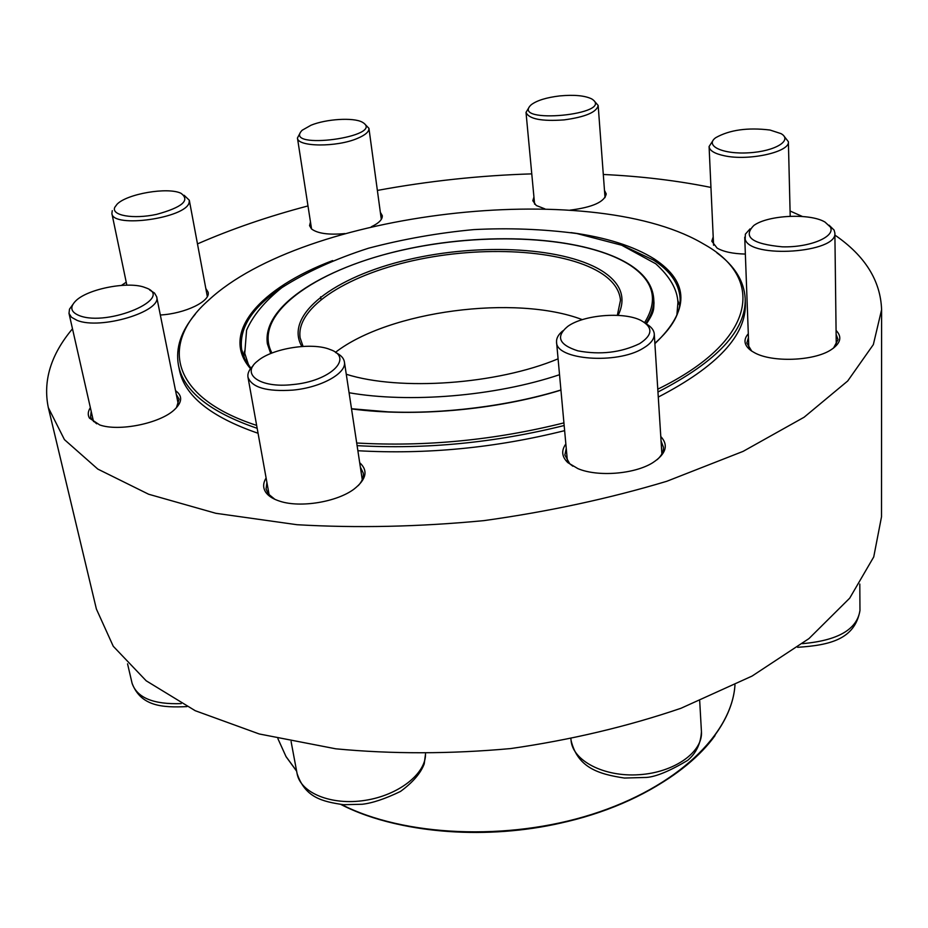 <?xml version="1.0" encoding="UTF-8"?>
<svg xmlns="http://www.w3.org/2000/svg" width="928" height="928" viewBox="0 0 928 928"><rect width="100%" height="100%" fill="white"/><g stroke="black" fill="none" stroke-linecap="round" stroke-linejoin="round"><path stroke-width="1.39" d="M829.075 225.191L834.11 230.109L834.875 233.044C837.717 252.926 749.998 258.924 745.184 239.308L745.358 234.169L750.044 228.891M830.351 227.012L825.027 222.094C810.121 212.964 768.036 215.018 753.872 225.446C742.539 236.849 752.005 243.971 782.269 246.825C809.796 247.648 835.884 236.686 830.351 227.012M646.306 323.907C651.294 326.772 653.95 330.136 654.275 333.987C654.46 339.022 650.725 343.801 643.058 348.325C616.923 364.669 555.744 359.867 556.556 342.072C556.29 338.233 558.378 334.486 562.82 330.844M639.612 343.65C652.871 334.985 653.266 327.224 640.784 320.346C623.372 311.472 583.399 314.824 567.704 326.436C555.524 336.609 558.911 344.752 577.866 350.842C600.277 355.041 620.855 352.64 639.612 343.65M335.762 352.605C340.878 355.053 343.754 358.138 344.392 361.862C346.956 373.114 321.32 387.51 292.9 390.108C266.765 391.836 251.801 387.521 247.973 377.174C247.382 373.427 249.122 369.599 253.228 365.678M292.564 384.586C330.31 381.373 354.392 357.628 330.066 349.52C312.179 341.98 272.356 348.244 257.671 360.969C240.248 374.112 260.037 388.368 292.564 384.586M149.744 290.081L154.489 293.016L156.646 296.705C162.226 311.506 100.247 330.217 76.978 320.311L71.502 317.283L68.997 313.386L69.496 309.163L72.697 304.686M79.251 315.59C108.1 327.178 176.169 297.668 145.36 287.668C129.433 280.859 87.94 288.643 75.806 300.834C69.519 307.133 70.667 312.052 79.251 315.59M244.424 351.167L243.809 356.793M679.656 305.59L677.753 300.254M657.778 389.18C756.738 340.843 764.962 278.922 705.605 245.154L700.756 242.359C587.598 178.315 303.862 211.642 208.626 300.173C159.651 343.163 169.534 397.068 256.65 425.407M356.7 443.004C425.546 446.902 494.612 440.197 563.922 422.89M716.892 252.834C734.698 265.93 744.128 281.161 745.184 298.503L745.358 303.247C746.437 335.147 717.414 366.421 658.277 397.068M564.63 430.65C495.494 447.922 426.578 454.616 357.872 450.73M258.065 433.272C210.668 416.916 184.428 395.734 179.348 369.738L178.42 365.087C175.427 347.965 181.076 330.971 195.356 314.093M745.184 298.503C746.263 330.275 717.182 361.444 657.952 392.01M564.166 425.523C494.926 442.772 425.906 449.488 357.106 445.649M257.172 428.318C209.74 412.055 183.489 390.978 178.42 365.087M617.329 315.334L620.484 300.231C619.602 290.452 613.779 281.834 603.003 274.375C568.226 250.618 489.369 245.004 419.7 259.225C350.018 273.284 295.452 306.634 300.127 337.873L303.062 346.399M301.855 346.48C283.504 314.743 334.869 276.66 407.798 259.736C480.611 242.521 567.17 247.15 604.36 272.461C621.621 284.478 626.203 298.781 618.106 315.369M558.088 358.834C496.932 384.447 399.991 391.28 346.272 374.262M377.371 190.426C428.562 180.995 480.031 175.473 531.779 173.872M603.304 174.476C641.341 176.285 677.22 180.612 710.952 187.433M790.076 211.004L802.395 216.479M834.898 235.086C865.012 255.78 880.579 280.662 881.6 309.72L873.341 344.601L847.705 380.99L804.112 417.229L743.119 451.368L666.814 481.272C609.406 498.522 548.46 511.641 483.987 520.62C419.178 526.826 356.862 528.194 297.018 524.714L215.853 513.3L148.619 494.23L97.8 469.081L64.438 439.628L48.314 407.612C42.804 380.793 50.866 354.519 72.488 328.802M121.51 285.383L126.231 282.193M197.478 243.902C231.548 229.019 268.378 216.363 307.98 205.935M881.6 309.72L881.507 516.826L873.735 556.928L849.712 598.154L808.949 638.603L752.063 676.071L681.001 708.261C627.583 726.473 570.836 739.906 510.76 748.56C450.312 754.058 391.999 754.151 335.808 748.815L259.225 733.967L195.205 710.697L146.183 680.792L113.251 646.259L96.396 609.058L48.314 407.612M359.693 462.689C368.288 470.531 366.432 479.312 354.113 489.044C337.108 501.967 300.417 508.045 279.989 501.259C273.47 499.206 268.83 496.376 266.092 492.745C262.844 488.209 262.844 483.291 266.104 478.001M660.771 436.473C668.81 445.231 666.072 454.012 652.581 462.817C634.3 474.22 597.586 477.05 577.912 468.628L567.855 462.643C561.765 456.82 561.104 450.579 565.848 443.955M836.07 330.414C842.45 337.026 840.64 343.569 830.63 350.053C813.369 361.131 772.084 362.546 754.615 352.779L751.61 351.016C744.07 345.61 742.98 339.845 748.304 333.72M175.554 390.676C182.793 395.896 182.317 402.334 174.104 410.002C159.651 423.481 118.842 431.752 99.725 424.943L89.459 418.134C87.592 414.932 87.893 411.44 90.364 407.647M745.358 254.063C732.969 253.773 723.55 251.79 717.124 248.112L711.799 241.187L713.203 236.918M544.968 208.904L536.256 205.494L532.811 200.726L533.936 197.003M604.488 190.426L606.228 193.894C604.638 201.898 592.574 207.315 570.059 210.134M344.868 233.589C328.64 235.062 317.515 233.508 311.506 228.926L309.558 225.655L310.462 221.908M380.341 212.292L382.278 215.632C382.603 219.402 378.937 223.126 371.304 226.78M205.819 288.48L208.139 292.239C210.737 301.217 185.159 313.641 160.324 315.01M833.495 348.128L838.03 339.602L836.116 334.312M748.455 337.583L746.831 342.966L751.703 351.086M566.254 448.398L564.874 454.998L569.792 463.849L572.889 466.216M657.21 459.65C661.594 455.625 663.671 451.507 663.45 447.284L661.061 440.939M266.893 482.363L266.081 489.021L268.273 493.916L274.885 499.334M358.289 485.599C362.175 481.319 363.834 477.143 363.254 473.071L360.354 467.051M91.211 411.382L90.584 416.846L91.559 419.247L96.674 423.794M176.39 407.798L179.081 399.144L176.297 394.412M184.104 195.263L189.312 200.251L189.126 202.571C186.18 218.08 112.694 228.566 111.894 213.544L112.253 210.644M114.817 207.257C110.838 215.482 133.284 219.449 156.635 214.356C182.34 207.292 190.449 200.274 180.983 193.291C167.945 186.83 126.962 193.801 117.079 204.218L114.817 207.257M364.53 123.784L368.938 128.331C369.193 131.672 365.388 135.024 357.512 138.365C336.887 147.39 297.366 147.042 297.447 138.005L300.394 132.449M310.996 125.234L302.192 130.222C281.648 150.939 387.869 136.532 362.175 122.113C353.382 117.276 326.18 118.97 310.996 125.234M594.001 100.7L598.166 105.456C596.739 112.172 585.406 116.986 564.154 119.886C541.581 121.51 528.867 119.016 526.014 112.392L529.296 106.917M559.897 95.897C546.511 97.486 536.952 100.433 531.245 104.736C509.275 124.804 616.644 114.527 591.716 98.913C584.849 95.584 574.246 94.586 559.897 95.897M783.928 136.022L788.382 141.706C790.18 151.925 748.942 161.159 724.582 155.811C714.688 153.735 709.526 150.649 709.085 146.543L713.075 140.383M770.008 130.036C747.69 127.333 729.605 129.885 715.755 137.669C704.317 145.742 722.692 154.5 748.908 152.795C775.158 151.345 793.138 140.302 781.028 133.632L770.008 130.036M802.476 643.649C837.891 640.529 857.054 629.474 859.966 610.485C854.897 639.288 829.899 645.227 797.604 647.303M570.94 739.106L571.068 740.451C572.646 760.728 603.977 777.142 639.079 774.706C674.192 772.537 703.006 752.074 701.44 731.682L699.7 700.93M291.09 741.53L297.076 773.534C300.347 792.941 331.342 805.69 364.982 800.377C398.634 795.308 426.056 773.616 425.5 753.872M127.554 663.845L132.101 683.344C137.066 697.798 153.422 704.549 181.18 703.61M654.866 343.279C672.545 327.642 680.955 312.516 680.073 297.888C678.913 283.365 670.062 270.779 653.532 260.118L623.674 245.978M284.536 285.778C253.24 305.88 238.925 327.085 241.616 349.392L244.795 358.985L250.873 368.23M571.022 232.603C605.996 237.348 633.778 246.14 654.344 258.982C689.562 282.286 689.748 310.497 654.89 343.638M560.941 390.108C496.387 410.072 414.108 417.368 351.526 408.888M250.525 368.683C219.356 333.048 260.269 287.889 332.653 260.582M296.635 771.18L286.068 756.691L277.913 738.665L285.998 756.517L296.6 771.017M341.504 804.53C403.877 836.43 507.291 841.313 592.134 814.285C677.115 787.315 731.89 733.735 734.976 684.98C731.89 734.141 676.814 787.895 591.646 814.819C506.584 841.789 403.1 836.673 340.889 804.46M715.012 735.602C685.896 776.179 622.131 811.78 547.207 825.885C472.282 839.875 392.602 830.908 341.063 804.483M582.308 319.65C515.794 294.222 388.936 310.868 335.437 352.362M644.612 322.55C658.602 300.243 653.869 281.207 630.425 265.431C585.359 235.944 484.277 230.898 399.052 250.862C313.757 270.512 251.766 314.952 271.927 353.046M654.008 303.259L653.706 298.445C654.228 306.518 651.584 314.859 645.772 323.443M270.721 353.533L267.392 343.824C261.592 305.022 327.538 265.304 410.42 248.298C493.418 231.176 587.737 237.185 631.11 265.582C645.088 274.874 652.616 285.824 653.706 298.445M859.804 584.037L859.966 610.485M744.732 237.197L748.838 348.197M834.875 233.044L836.256 345.019M556.556 342.072L567.426 461.274M654.275 333.987L661.884 453.908M571.068 740.451C577.715 767.943 598.885 774.161 624.463 778.047L646.549 777.432C656.038 776.724 669.738 771.04 687.648 760.38C696.162 753.2 700.768 743.641 701.44 731.682M247.973 377.174L269.166 495.007M344.392 361.862L362.268 479.695M297.076 773.534C305.173 797.674 322.236 801.537 343.511 804.704L362.21 804.263C372.383 803.114 385.155 798.846 400.502 791.433C412.821 782.385 420.732 773.198 424.224 763.872L425.534 753.872M68.997 313.386L93.519 421.59M156.646 296.705L178.35 404.585M132.101 683.344C140.917 706.301 162.226 707.762 186.899 706.602M351.503 408.738L388.101 411.858C442.296 414.224 508.405 406.174 560.93 389.98M320.624 296.809L321.03 299.408M248.739 365.504L244.76 353.348L246.581 330.194C253.019 315.462 264.782 301.287 281.88 287.645C306.112 272.148 335.02 258.993 368.613 248.182C403.448 239.064 438.526 232.87 473.848 229.599C508.915 227.789 543.24 229.1 576.822 233.531L621.679 245.212L655.748 263.772C669.981 276.706 677.37 289.606 677.927 302.458L676.872 315.207M653.973 302.69C653.579 309.047 654.82 311.309 646.352 323.918M559.538 374.715C495.007 396.36 409.086 403.262 349.079 392.741M111.894 213.544L126.846 285.151M189.312 200.251L207.327 296.542M297.447 138.005L311.564 228.984M368.938 128.331L381.304 219.368M526.014 112.392L534.609 204.172M598.166 105.456L605.021 197.618M709.085 146.543L713.586 245.27M788.382 141.706L790.204 216.27"/></g></svg>

